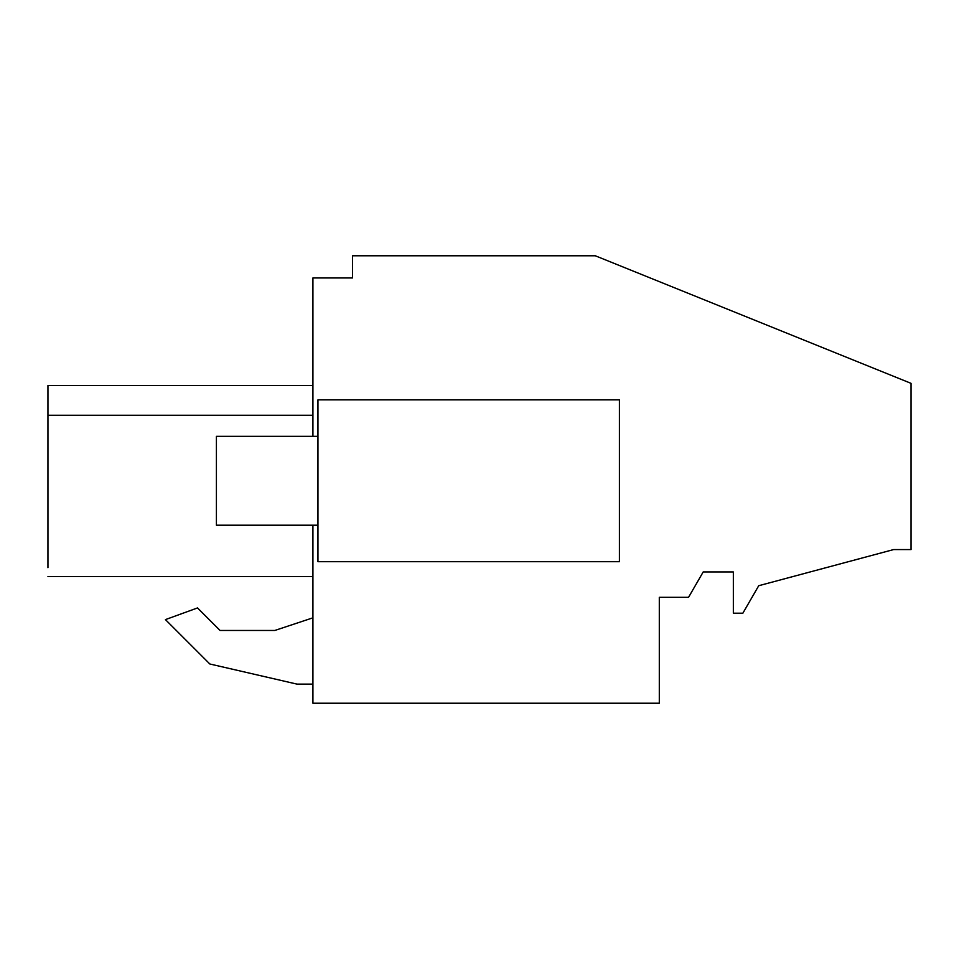 <?xml version="1.0" encoding="UTF-8"?>
<svg xmlns="http://www.w3.org/2000/svg" width="959" height="959" viewBox="0 0 959 959"><rect width="100%" height="100%" fill="white"/><g stroke="black" fill="none" stroke-linecap="round" stroke-linejoin="round"><path stroke-width="1.44" d="M312.922 436.345L312.922 277.942L352.552 277.942L352.552 255.777L595.299 255.777L911.05 383.348L911.05 549.579L893.596 549.579L758.725 585.721L742.865 613.197L733.347 613.197L733.347 571.948L703.199 571.948L688.538 597.325L659.301 597.325L659.301 703.223L312.922 703.223L312.922 525.196M47.95 557.934L47.95 415.259C47.95 375.916 47.95 375.916 47.95 415.259L47.95 385.506L47.95 415.259L47.95 385.506L312.922 385.518L47.95 385.506L47.95 415.259L312.922 415.259M209.829 663.988L297.05 684.127L312.922 684.127L297.05 684.127L209.829 663.988L165.439 619.61L209.829 663.988M312.922 617.824L274.837 630.459L220.043 630.459L197.518 607.934L165.439 619.61M47.95 567.668L47.95 548.632M47.95 419.155L47.95 542.914M619.418 561.686L317.956 561.686L317.956 399.855L619.418 399.855L619.418 561.686M47.95 576.575L312.922 576.575L47.95 576.575M269.131 576.575L306.52 576.575M274.837 630.459L220.043 630.459M317.956 525.196L216.41 525.196L216.41 436.345L317.956 436.345"/></g></svg>
